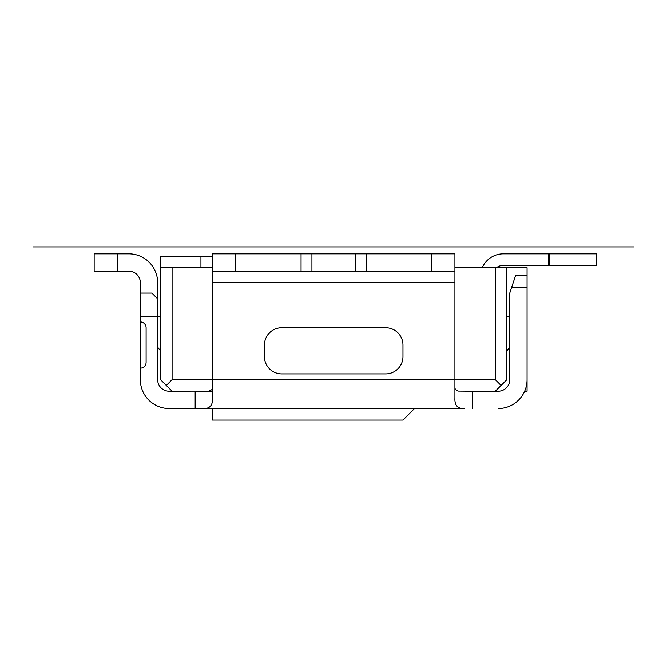 <?xml version="1.0" encoding="UTF-8"?>
<svg xmlns="http://www.w3.org/2000/svg" width="667" height="667" viewBox="0 0 667 667"><rect width="100%" height="100%" fill="white"/><g stroke="black" fill="none" stroke-linecap="round" stroke-linejoin="round"><path stroke-width="1" d="M172.086 379.673L172.086 267.7L160.539 267.7L160.539 379.673L166.308 385.451L172.086 379.673L212.49 379.673L212.49 398.107C212.89 405.428 209.705 408.913 202.935 408.538L169.193 408.538A28.864 28.864 0 0 1 140.337 379.673L140.337 316.183L160.539 316.183M166.308 385.451L172.086 391.221M195.173 408.538L195.173 391.221L212.49 391.221M212.49 387.81L212.081 389.528L209.079 391.095L169.193 391.221A11.547 11.547 0 0 1 157.654 379.673L157.654 282.708A28.864 28.864 0 0 0 128.789 253.844L117.25 253.844L128.789 253.844M482.241 267.7A23.087 23.087 0 0 1 503.402 253.844L596.331 253.844L596.331 265.391L549.575 265.391L549.575 253.844M503.402 265.391A11.547 11.547 0 0 0 496.473 267.7A11.547 11.547 0 0 1 503.402 265.391A11.547 11.547 0 0 0 496.473 267.7A11.547 11.547 0 0 1 503.402 265.391A11.547 11.547 0 0 0 496.473 267.7A11.547 11.547 0 0 1 503.402 265.391A11.547 11.547 0 0 0 496.473 267.7A11.547 11.547 0 0 1 503.402 265.391A11.547 11.547 0 0 0 496.473 267.7A11.547 11.547 0 0 1 503.402 265.391A11.547 11.547 0 0 0 496.473 267.7A11.547 11.547 0 0 1 503.402 265.391A11.547 11.547 0 0 0 496.473 267.7A11.547 11.547 0 0 1 503.402 265.391A11.547 11.547 0 0 0 496.473 267.7A11.547 11.547 0 0 1 503.402 265.391A11.547 11.547 0 0 0 496.473 267.7A11.547 11.547 0 0 1 503.402 265.391A11.547 11.547 0 0 0 496.473 267.7A11.547 11.547 0 0 1 503.402 265.391L548.424 265.391L548.424 253.844M548.424 265.391L549.575 265.391M212.49 267.7L172.086 267.7M160.539 267.7L160.539 256.153L200.942 256.153L200.942 267.7M414.507 408.538L402.968 420.085L212.49 420.085L212.49 408.538M438.177 408.538L464.465 408.538C457.704 408.913 454.519 405.428 454.919 398.107L454.919 379.673L495.323 379.673L495.323 267.7L454.919 267.7M495.323 391.221L501.092 385.451L495.323 379.673M501.092 385.451L506.862 379.673L506.862 267.7L527.063 267.7L527.063 316.183M200.942 256.153L212.49 256.153M527.063 362.364L527.063 391.221L524.662 391.221M506.862 267.7L495.323 267.7M506.862 350.817L509.755 347.207M506.862 316.183L509.755 316.183M157.654 347.207L160.539 350.817M140.337 316.183L140.337 293.096L151.876 293.096L157.654 298.866L157.654 282.708M140.337 293.096L140.337 282.708A11.547 11.547 0 0 0 128.789 271.161A11.547 11.547 0 0 1 140.337 282.708M464.465 408.538L202.935 408.538M140.337 368.134A5.77 5.77 0 0 0 146.106 362.364L146.106 327.73A5.77 5.77 0 0 0 140.337 321.953M527.063 275.779L515.524 275.779L509.755 293.096L509.755 379.673A11.547 11.547 0 0 1 498.207 391.221L472.236 391.221L472.236 408.538M511.672 287.327L527.063 287.327L527.063 379.673A28.864 28.864 0 0 1 498.207 408.538M454.919 387.81L455.319 389.528L458.321 391.095L472.236 391.221M212.49 282.708L212.49 379.673L454.919 379.673L454.919 282.708L212.49 282.708L212.49 253.844L311.931 253.844L311.931 271.161L212.49 271.161M281.749 327.73L385.651 327.73A17.317 17.317 0 0 1 402.968 345.047L402.968 356.587A17.317 17.317 0 0 1 385.651 373.904L281.749 373.904A17.317 17.317 0 0 1 264.432 356.587L264.432 345.047A17.317 17.317 0 0 1 281.749 327.73M355.469 253.844L366.35 253.844L366.35 271.161L355.469 271.161L355.469 253.844L311.931 253.844M366.35 253.844L454.919 253.844L454.919 282.708M366.35 271.161L454.919 271.161M355.469 271.161L311.931 271.161M117.25 271.161L117.25 253.844L94.155 253.844L94.155 271.161L128.789 271.161M177.655 246.915L489.345 246.915L177.655 246.915M183.425 246.915L33.35 246.915L183.425 246.915M633.65 246.915L483.575 246.915L633.65 246.915M301.05 253.844L301.05 271.161M235.576 253.844L235.576 271.161M431.824 253.844L431.824 271.161"/></g></svg>
